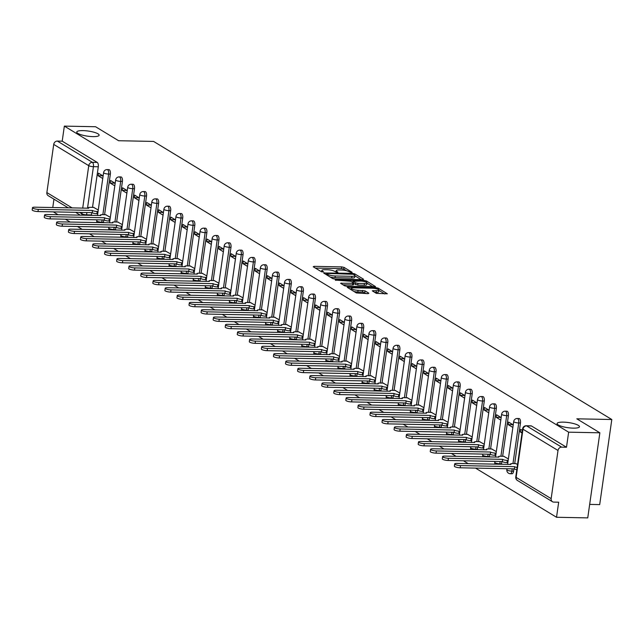 <?xml version="1.0" encoding="UTF-8"?>
<svg xmlns="http://www.w3.org/2000/svg" width="644" height="644" viewBox="0 0 644 644"><rect width="100%" height="100%" fill="white"/><g stroke="black" fill="none" stroke-linecap="round" stroke-linejoin="round"><path stroke-width="0.97" d="M351.543 272.581L352.091 272.283L344.025 267.389L341.731 266.898L314.014 266.342L313.234 266.769L321.292 271.663L323.578 271.857L322.411 271.076A5.546 1.264 8.1 0 1 321.847 270.391A5.546 1.264 8.1 0 1 324.906 269.699L327.216 269.747A5.546 1.264 8.1 0 1 334.574 271.317L337.223 272.299L337.891 272.146L336.732 271.366A5.546 1.264 8.1 0 1 336.168 270.681A5.546 1.264 8.1 0 1 339.227 269.989L341.537 270.037A5.546 1.264 8.1 0 1 348.895 271.607L351.543 272.581M563.315 422.134A11.302 2.584 8.1 0 0 557.076 423.543A11.302 2.584 8.1 0 0 573.216 428.139A11.302 2.584 8.1 0 0 579.455 426.722A11.302 2.584 8.1 0 0 563.315 422.134M82.996 130.611A11.302 2.584 8.1 0 0 76.757 132.02A11.302 2.584 8.1 0 0 92.889 136.617A11.302 2.584 8.1 0 0 99.128 135.208A11.302 2.584 8.1 0 0 82.996 130.611M376.321 293.358L387.35 293.793L378.221 288.142L375.919 287.651L347.245 287.313L356.382 292.956L368.07 293.64L368.851 293.205L365.019 290.879L358.064 290.299A4.637 1.063 8.1 0 1 351.439 288.415A4.637 1.063 8.1 0 1 353.999 287.836L372.248 288.198A4.637 1.063 8.1 0 1 378.865 290.082A4.637 1.063 8.1 0 1 376.305 290.661L372.312 290.822L376.321 293.358M64.352 126.111L95.57 126.731L118.609 140.722L153.594 141.422L611.8 419.518L576.815 418.817L599.862 432.8L568.644 432.172L64.352 126.111L62.202 141.173L57.34 141.068L92.374 162.328A3.534 1.618 91.1 0 1 93.428 166.675L87.512 208.245M362.789 279.681L363.57 279.246L354.619 273.813L352.316 273.322L323.642 272.984L332.771 278.635L335.073 279.126L362.789 279.681M366.42 280.977L375.549 286.628L346.875 286.29L344.58 285.799L340.571 283.255L352.767 283.263L353.548 282.837L351.004 281.291L335.266 280.076L364.118 280.486L366.42 280.977L366.243 282.201M599.862 432.8L587.747 517.889L556.529 517.269L475.522 468.099M53.347 211.868L58.073 214.734M65.406 219.193L70.132 222.059M77.473 226.511L82.191 229.377M89.532 233.836L94.257 236.702M101.591 241.154L106.316 244.02M113.658 248.471L118.383 251.345M125.717 255.797L130.442 258.663M137.784 263.114L142.509 265.98M149.843 270.44L154.568 273.306M161.902 277.757L166.627 280.623M173.969 285.075L178.694 287.949M186.027 292.4L190.753 295.266M198.094 299.718L202.82 302.591M210.153 307.043L214.879 309.909M222.212 314.361L226.938 317.226M234.279 321.686L239.005 324.552M246.338 329.004L251.063 331.869M258.405 336.321L263.13 339.195M270.464 343.646L275.189 346.512M282.531 350.964L287.248 353.83M294.59 358.289L299.315 361.155M306.649 365.607L311.374 368.473M318.716 372.932L323.441 375.798M330.774 380.25L335.5 383.116M342.841 387.567L347.559 390.441M354.9 394.893L359.626 397.759M366.959 402.21L371.685 405.076M379.026 409.536L383.752 412.401M391.085 416.853L395.81 419.719M403.152 424.171L407.877 427.044M415.211 431.496L419.936 434.362M427.27 438.814L431.995 441.687M439.337 446.139L444.062 449.005M451.396 453.457L456.121 456.322M463.463 460.782L468.188 463.648M589.671 504.405L599.693 504.606L611.8 419.518M568.644 432.172L566.495 447.234L561.632 447.137A3.534 3.035 121.3 0 0 558.01 450.478L551.159 498.641A3.534 3.035 121.3 0 0 552.463 501.724A3.534 3.035 121.3 0 0 553.816 502.111L558.678 502.207L556.529 517.269M62.202 141.173L97.236 162.425A3.534 1.618 91.1 0 1 98.299 166.772L92.519 207.376M91.77 212.641L91.44 214.935L86.578 214.83A3.534 1.618 91.1 0 1 86.489 215.305M68.288 207.867L48.171 195.655A3.534 3.035 -58.7 0 1 46.867 192.572L53.718 144.409A3.534 3.035 -58.7 0 1 57.34 141.068M53.951 199.165L52.76 207.553M115.171 183.298L110.543 180.489L110.172 183.041L114.898 183.138M110.325 217.334L105.664 214.718M127.238 190.624L122.602 187.807L122.239 190.358L126.965 190.455M122.392 224.659L117.731 222.035M139.297 197.941L134.66 195.132L134.298 197.684L139.024 197.772M134.451 231.977L129.79 229.361M151.356 205.259L146.727 202.449L146.365 205.001L151.09 205.098M146.518 239.302L141.857 236.678M163.423 212.584L158.786 209.767L158.424 212.327L163.149 212.415M158.577 246.62L153.916 243.996M175.482 219.902L170.853 217.092L170.483 219.644L175.208 219.741M170.644 253.937L165.975 251.321M187.549 227.227L182.912 224.41L182.55 226.962L187.275 227.058M182.703 261.263L178.042 258.638M199.608 234.545L194.971 231.735L194.609 234.287L199.334 234.384M194.762 268.58L190.101 265.964M211.675 241.87L207.038 239.053L206.676 241.605L211.401 241.701M206.829 275.906L202.168 273.281M223.734 249.188L219.097 246.378L218.735 248.93L223.46 249.019M218.888 283.223L214.227 280.607M235.793 256.505L231.164 253.696L230.793 256.248L235.519 256.344M230.954 290.541L226.286 287.924M247.859 263.831L243.223 261.013L242.86 263.565L247.586 263.662M243.013 297.866L238.352 295.242M259.918 271.148L255.282 268.339L254.919 270.891L259.645 270.987M255.072 305.184L250.411 302.567M271.985 278.474L267.349 275.656L266.986 278.208L271.712 278.305M267.139 312.509L262.478 309.885M284.044 285.791L279.407 282.982L279.045 285.534L283.771 285.63M279.198 319.827L274.537 317.21M296.103 293.109L291.474 290.299L291.112 292.851L295.838 292.948M291.265 327.152L286.596 324.528M308.17 300.434L303.533 297.617L303.171 300.176L307.896 300.265M303.324 334.469L298.663 331.853M320.229 307.752L315.592 304.942L315.23 307.494L319.955 307.591M315.383 341.787L310.722 339.171M332.296 315.077L327.659 312.26L327.297 314.811L332.022 314.908M327.45 349.112L322.789 346.488M344.355 322.394L339.718 319.585L339.356 322.137L344.081 322.233M339.509 356.43L334.848 353.814M356.414 329.72L351.785 326.902L351.423 329.454L356.148 329.551M351.576 363.755L346.915 361.131M368.481 337.037L363.844 334.228L363.482 336.78L368.207 336.868M363.635 371.073L358.974 368.457M380.54 344.355L375.911 341.545L375.541 344.097L380.266 344.194M375.694 378.398L371.033 375.774M392.607 351.68L387.97 348.863L387.608 351.423L392.333 351.511M387.76 385.716L383.099 383.091M404.665 358.998L400.029 356.188L399.666 358.74L404.392 358.837M399.819 393.033L395.158 390.417M416.724 366.323L412.096 363.506L411.733 366.058L416.459 366.154M411.886 400.359L407.225 397.734M428.791 373.641L424.154 370.831L423.792 373.383L428.518 373.48M423.945 407.676L419.284 405.06M440.85 380.966L436.221 378.149L435.851 380.701L440.577 380.797M436.012 415.002L431.343 412.377M452.917 388.284L448.28 385.474L447.918 388.026L452.643 388.115M448.071 422.319L443.41 419.703M464.976 395.601L460.339 392.792L459.977 395.344L464.702 395.44M460.13 429.637L455.469 427.02M477.035 402.927L472.406 400.109L472.044 402.661L476.769 402.758M472.197 436.962L467.536 434.338M489.102 410.244L484.465 407.435L484.103 409.987L488.828 410.083M484.256 444.279L479.595 441.663M501.161 417.57L496.532 414.752L496.162 417.304L500.887 417.401M496.323 451.605L491.654 448.981M513.228 424.887L508.591 422.078L508.229 424.629L512.954 424.726M508.382 458.922L503.721 456.306M522.389 430.45L520.65 429.395L520.288 431.947L522.171 431.987M517.551 464.485L515.78 463.624M520.473 423.003L518.742 422.963A3.534 1.618 91.1 0 0 517.269 418.495L519 418.528A3.534 1.618 -88.9 0 1 520.473 423.003L514.693 463.6M513.944 468.872L513.614 471.158L511.891 471.126A3.534 1.618 91.1 0 1 510.273 473.718A3.534 1.618 91.1 0 1 509.863 473.59M508.406 415.678L506.683 415.646A3.534 1.618 91.1 0 0 505.21 411.178L506.933 411.21A3.534 1.618 -88.9 0 1 508.406 415.678L502.634 456.282M501.877 461.547L501.555 463.841L499.833 463.809A3.534 1.618 91.1 0 1 499.744 464.276M496.347 408.36L494.624 408.32A3.534 1.618 91.1 0 0 493.143 403.852L494.874 403.885A3.534 1.618 -88.9 0 1 496.347 408.36L490.567 448.965M489.818 454.229L489.496 456.516L487.766 456.483A3.534 1.618 91.1 0 1 487.685 456.958M484.288 401.035L482.557 401.003A3.534 1.618 91.1 0 0 481.084 396.535L482.807 396.567A3.534 1.618 -88.9 0 1 484.288 401.035L478.508 441.639M477.759 446.904L477.429 449.198L475.707 449.166A3.534 1.618 91.1 0 1 475.618 449.641M472.221 393.717L470.498 393.685A3.534 1.618 91.1 0 0 469.025 389.209L470.748 389.25A3.534 1.618 -88.9 0 1 472.221 393.717L466.441 434.322M465.693 439.586L465.371 441.881L463.64 441.84A3.534 1.618 91.1 0 1 463.559 442.315M460.162 386.392L458.431 386.36A3.534 1.618 91.1 0 0 456.958 381.892L458.681 381.924A3.534 1.618 -88.9 0 1 460.162 386.392L454.382 426.996M453.634 432.269L453.304 434.555L451.581 434.523A3.534 1.618 91.1 0 1 451.492 434.998M448.095 379.075L446.373 379.042A3.534 1.618 91.1 0 0 444.899 374.575L446.622 374.607A3.534 1.618 -88.9 0 1 448.095 379.075L442.323 419.679M441.567 424.943L441.245 427.238L439.522 427.197A3.534 1.618 91.1 0 1 439.433 427.672M436.036 371.757L434.314 371.717A3.534 1.618 91.1 0 0 432.832 367.249L434.563 367.281A3.534 1.618 -88.9 0 1 436.036 371.757L430.256 412.353M429.508 417.626L429.186 419.912L427.455 419.88A3.534 1.618 91.1 0 1 427.375 420.355M423.977 364.432L422.247 364.399A3.534 1.618 91.1 0 0 420.774 359.932L422.496 359.964A3.534 1.618 -88.9 0 1 423.977 364.432L418.198 405.036M417.449 410.3L417.119 412.595L415.396 412.562A3.534 1.618 91.1 0 1 415.308 413.029M411.91 357.114L410.188 357.074A3.534 1.618 91.1 0 0 408.715 352.606L410.437 352.646A3.534 1.618 -88.9 0 1 411.91 357.114L406.131 397.718M405.382 402.983L405.06 405.269L403.329 405.237A3.534 1.618 91.1 0 1 403.249 405.712M399.852 349.789L398.121 349.756A3.534 1.618 91.1 0 0 396.648 345.289L398.37 345.321A3.534 1.618 -88.9 0 1 399.852 349.789L394.072 390.393M393.323 395.658L392.993 397.952L391.27 397.92A3.534 1.618 91.1 0 1 391.182 398.394M387.785 342.471L386.062 342.439A3.534 1.618 91.1 0 0 384.589 337.963L386.311 338.003A3.534 1.618 -88.9 0 1 387.785 342.471L382.013 383.075M381.256 388.34L380.934 390.634L379.211 390.594A3.534 1.618 91.1 0 1 379.123 391.069M375.726 335.146L374.003 335.113A3.534 1.618 91.1 0 0 372.522 330.646L374.253 330.678A3.534 1.618 -88.9 0 1 375.726 335.146L369.946 375.75M369.197 381.023L368.867 383.309L367.144 383.277A3.534 1.618 91.1 0 1 367.064 383.752M363.667 327.828L361.936 327.796A3.534 1.618 91.1 0 0 360.463 323.328L362.186 323.36A3.534 1.618 -88.9 0 1 363.667 327.828L357.887 368.432M357.138 373.697L356.808 375.991L355.086 375.959A3.534 1.618 91.1 0 1 354.997 376.426M351.6 320.511L349.877 320.471A3.534 1.618 91.1 0 0 348.396 316.003L350.127 316.035A3.534 1.618 -88.9 0 1 351.6 320.511L345.82 361.115M345.071 366.38L344.749 368.666L343.019 368.634A3.534 1.618 91.1 0 1 342.938 369.109M339.541 313.185L337.81 313.153A3.534 1.618 91.1 0 0 336.337 308.685L338.06 308.718A3.534 1.618 -88.9 0 1 339.541 313.185L333.761 353.789M333.012 359.054L332.682 361.348L330.96 361.316A3.534 1.618 91.1 0 1 330.871 361.783M327.474 305.868L325.751 305.828A3.534 1.618 91.1 0 0 324.278 301.36L326.001 301.4A3.534 1.618 -88.9 0 1 327.474 305.868L321.694 346.472M320.945 351.737L320.623 354.031L318.893 353.991A3.534 1.618 91.1 0 1 318.812 354.466M315.415 298.542L313.692 298.51A3.534 1.618 91.1 0 0 312.211 294.042L313.942 294.075A3.534 1.618 -88.9 0 1 315.415 298.542L309.635 339.147M308.887 344.419L308.557 346.705L306.834 346.673A3.534 1.618 91.1 0 1 306.753 347.148M303.348 291.225L301.625 291.193A3.534 1.618 91.1 0 0 300.152 286.717L301.875 286.757A3.534 1.618 -88.9 0 1 303.348 291.225L297.576 331.829M296.828 337.094L296.498 339.388L294.775 339.348A3.534 1.618 91.1 0 1 294.686 339.823M291.289 283.899L289.567 283.867A3.534 1.618 91.1 0 0 288.085 279.399L289.816 279.432A3.534 1.618 -88.9 0 1 291.289 283.899L285.509 324.504M284.761 329.776L284.439 332.062L282.708 332.03A3.534 1.618 91.1 0 1 282.627 332.505M279.23 276.582L277.5 276.55A3.534 1.618 91.1 0 0 276.026 272.082L277.749 272.114A3.534 1.618 -88.9 0 1 279.23 276.582L273.45 317.186M272.702 322.451L272.372 324.745L270.649 324.713A3.534 1.618 91.1 0 1 270.561 325.18M267.163 269.264L265.441 269.224A3.534 1.618 91.1 0 0 263.968 264.756L265.69 264.789A3.534 1.618 -88.9 0 1 267.163 269.264L261.384 309.869M260.635 315.133L260.313 317.42L258.582 317.387A3.534 1.618 91.1 0 1 258.502 317.862M255.105 261.939L253.382 261.907A3.534 1.618 91.1 0 0 251.901 257.439L253.631 257.471A3.534 1.618 -88.9 0 1 255.105 261.939L249.325 302.543M248.576 307.808L248.246 310.102L246.523 310.07A3.534 1.618 91.1 0 1 246.443 310.545M243.038 254.622L241.315 254.589A3.534 1.618 91.1 0 0 239.842 250.114L241.564 250.154A3.534 1.618 -88.9 0 1 243.038 254.622L237.266 295.226M236.509 300.49L236.187 302.785L234.464 302.744A3.534 1.618 91.1 0 1 234.376 303.219M230.979 247.296L229.256 247.264A3.534 1.618 91.1 0 0 227.775 242.796L229.506 242.828A3.534 1.618 -88.9 0 1 230.979 247.296L225.199 287.9M224.45 293.173L224.128 295.459L222.397 295.427A3.534 1.618 91.1 0 1 222.317 295.902M218.92 239.979L217.189 239.946A3.534 1.618 91.1 0 0 215.716 235.471L217.439 235.511A3.534 1.618 -88.9 0 1 218.92 239.979L213.14 280.583M212.391 285.847L212.061 288.142L210.338 288.101A3.534 1.618 91.1 0 1 210.25 288.576M206.853 232.661L205.13 232.621A3.534 1.618 91.1 0 0 203.657 228.153L205.38 228.185A3.534 1.618 -88.9 0 1 206.853 232.661L201.073 273.257M200.324 278.53L200.002 280.816L198.272 280.784A3.534 1.618 91.1 0 1 198.191 281.259M194.794 225.336L193.063 225.303A3.534 1.618 91.1 0 0 191.59 220.836L193.321 220.868A3.534 1.618 -88.9 0 1 194.794 225.336L189.014 265.94M188.265 271.204L187.935 273.499L186.213 273.467A3.534 1.618 91.1 0 1 186.124 273.933M182.727 218.018L181.004 217.978A3.534 1.618 91.1 0 0 179.531 213.51L181.254 213.55A3.534 1.618 -88.9 0 1 182.727 218.018L176.955 258.622M176.198 263.887L175.876 266.173L174.154 266.141A3.534 1.618 91.1 0 1 174.065 266.616M170.668 210.693L168.945 210.66A3.534 1.618 91.1 0 0 167.464 206.193L169.195 206.225A3.534 1.618 -88.9 0 1 170.668 210.693L164.888 251.297M164.14 256.562L163.818 258.856L162.087 258.824A3.534 1.618 91.1 0 1 162.006 259.299M158.609 203.375L156.878 203.343A3.534 1.618 91.1 0 0 155.405 198.867L157.128 198.907A3.534 1.618 -88.9 0 1 158.609 203.375L152.829 243.979M152.081 249.244L151.751 251.538L150.028 251.498A3.534 1.618 91.1 0 1 149.939 251.973M146.542 196.05L144.82 196.018A3.534 1.618 91.1 0 0 143.346 191.55L145.069 191.582A3.534 1.618 -88.9 0 1 146.542 196.05L140.762 236.654M140.014 241.927L139.692 244.213L137.961 244.181A3.534 1.618 91.1 0 1 137.88 244.656M134.483 188.732L132.753 188.7A3.534 1.618 91.1 0 0 131.279 184.232L133.002 184.265A3.534 1.618 -88.9 0 1 134.483 188.732L128.703 229.336M127.955 234.601L127.625 236.895L125.902 236.855A3.534 1.618 91.1 0 1 125.813 237.33M122.416 181.415L120.694 181.375A3.534 1.618 91.1 0 0 119.221 176.907L120.943 176.939A3.534 1.618 -88.9 0 1 122.416 181.415L116.645 222.019M115.888 227.284L115.566 229.57L113.843 229.538A3.534 1.618 91.1 0 1 113.755 230.013M110.357 174.089L108.635 174.057A3.534 1.618 91.1 0 0 107.154 169.589L108.884 169.622A3.534 1.618 -88.9 0 1 110.357 174.089L104.578 214.694M103.829 219.958L103.499 222.252L101.776 222.22A3.534 1.618 91.1 0 1 101.696 222.687M103.112 175.981L98.476 173.164L98.113 175.715L102.839 175.812M98.266 210.016L93.605 207.392M98.113 175.715L102.75 178.533M511.586 473.63A3.534 1.618 -88.9 0 0 511.996 473.751A3.534 1.618 -88.9 0 0 513.614 471.158M501.467 464.316A3.534 1.618 -88.9 0 0 501.555 463.841M489.408 456.99A3.534 1.618 -88.9 0 0 489.496 456.516M477.349 449.673A3.534 1.618 -88.9 0 0 477.429 449.198M465.282 442.348A3.534 1.618 -88.9 0 0 465.371 441.881M453.223 435.03A3.534 1.618 -88.9 0 0 453.304 434.555M441.156 427.713A3.534 1.618 -88.9 0 0 441.245 427.238M429.097 420.387A3.534 1.618 -88.9 0 0 429.186 419.912M417.038 413.07A3.534 1.618 -88.9 0 0 417.119 412.595M404.971 405.744A3.534 1.618 -88.9 0 0 405.06 405.269M392.912 398.427A3.534 1.618 -88.9 0 0 392.993 397.952M380.846 391.101A3.534 1.618 -88.9 0 0 380.934 390.634M368.787 383.784A3.534 1.618 -88.9 0 0 368.867 383.309M356.728 376.466A3.534 1.618 -88.9 0 0 356.808 375.991M344.661 369.141A3.534 1.618 -88.9 0 0 344.749 368.666M332.602 361.823A3.534 1.618 -88.9 0 0 332.682 361.348M320.535 354.498A3.534 1.618 -88.9 0 0 320.623 354.031M308.476 347.18A3.534 1.618 -88.9 0 0 308.557 346.705M296.417 339.863A3.534 1.618 -88.9 0 0 296.498 339.388M284.35 332.537A3.534 1.618 -88.9 0 0 284.439 332.062M272.291 325.22A3.534 1.618 -88.9 0 0 272.372 324.745M260.224 317.894A3.534 1.618 -88.9 0 0 260.313 317.42M248.165 310.577A3.534 1.618 -88.9 0 0 248.246 310.102M236.098 303.252A3.534 1.618 -88.9 0 0 236.187 302.785M224.04 295.934A3.534 1.618 -88.9 0 0 224.128 295.459M211.981 288.617A3.534 1.618 -88.9 0 0 212.061 288.142M199.914 281.291A3.534 1.618 -88.9 0 0 200.002 280.816M187.855 273.974A3.534 1.618 -88.9 0 0 187.935 273.499M175.788 266.648A3.534 1.618 -88.9 0 0 175.876 266.173M163.729 259.331A3.534 1.618 -88.9 0 0 163.818 258.856M151.67 252.005A3.534 1.618 -88.9 0 0 151.751 251.538M139.603 244.688A3.534 1.618 -88.9 0 0 139.692 244.213M127.544 237.37A3.534 1.618 -88.9 0 0 127.625 236.895M115.477 230.045A3.534 1.618 -88.9 0 0 115.566 229.57M103.418 222.727A3.534 1.618 -88.9 0 0 103.499 222.252M566.495 447.234L531.469 425.982A3.534 1.618 -88.9 0 0 531.059 425.853L526.196 425.756A3.534 1.618 91.1 0 1 526.607 425.877L561.632 447.137M91.359 215.402A3.534 1.618 -88.9 0 0 91.44 214.935M110.172 183.041L114.809 185.85M122.239 190.358L126.876 193.176M134.298 197.684L138.935 200.493M146.365 205.001L150.994 207.819M158.424 212.327L163.061 215.136M170.483 219.644L175.12 222.454M182.55 226.962L187.187 229.779M194.609 234.287L199.246 237.097M206.676 241.605L211.304 244.422M218.735 248.93L223.371 251.74M230.793 256.248L235.43 259.057M242.86 263.565L247.497 266.383M254.919 270.891L259.556 273.7M266.986 278.208L271.615 281.026M279.045 285.534L283.682 288.343M291.112 292.851L295.741 295.668M303.171 300.176L307.808 302.986M315.23 307.494L319.867 310.303M327.297 314.811L331.926 317.629M339.356 322.137L343.993 324.946M351.423 329.454L356.052 332.272M363.482 336.78L368.118 339.589M375.541 344.097L380.177 346.915M387.608 351.423L392.244 354.232M399.666 358.74L404.303 361.55M411.733 366.058L416.362 368.875M423.792 373.383L428.429 376.193M435.851 380.701L440.488 383.518M447.918 388.026L452.555 390.836M459.977 395.344L464.614 398.153M472.044 402.661L476.673 405.478M484.103 409.987L488.74 412.796M496.162 417.304L500.799 420.121M508.229 424.629L512.865 427.439M520.288 431.947L522.026 433.001M346.432 270.697L343.783 269.087L341.489 268.596L315.383 268.073M326.556 274.513L325.969 274.505M361.179 279.649L354.925 275.849M353.29 274.28L327.353 273.442L326.685 273.595L327.909 274.416A5.546 1.264 8.1 0 0 335.266 275.986L351.898 276.324A5.546 1.264 8.1 0 0 354.957 275.632A5.546 1.264 8.1 0 0 354.393 274.948L353.29 274.28M330.122 277.025A5.546 1.264 8.1 0 0 335.025 277.693L335.266 275.986M354.957 275.632L354.715 277.331A5.546 1.264 8.1 0 1 351.656 278.023L335.025 277.693M366.959 283.151L372.981 286.813M342.89 284.777L352.526 284.97L353.484 284.753L353.725 283.046M352.091 281.951L352.864 281.967M364.432 283.497A4.637 1.063 8.1 0 0 366.991 282.917A4.637 1.063 8.1 0 0 360.366 281.034L353.162 281.331L355.705 282.877L358 283.368L364.432 283.497L364.19 285.203A4.637 1.063 8.1 0 0 366.75 284.624L366.991 282.917M364.19 285.203L357.758 285.075L353.661 283.489M378.865 290.082L378.624 291.788A4.637 1.063 8.1 0 1 376.064 292.368L374.639 292.336M353.991 291.507A4.637 1.063 8.1 0 0 357.823 291.998L358.064 290.299M366.46 293.608L362.475 292.094L357.823 291.998M351.374 288.866L349.571 288.826M384.782 293.97L378.825 290.355M97.735 213.736L96.922 213.719A3.534 0.805 -171.9 0 1 92.237 212.721L92.551 210.508A3.534 0.805 8.1 0 0 97.236 211.506L98.049 211.522M93.96 207.4L90.353 207.328A3.534 0.805 8.1 0 0 88.405 207.771A3.534 0.805 8.1 0 0 88.759 208.205L34.76 207.191A4.057 0.926 8.1 0 0 32.514 207.698A4.057 0.926 8.1 0 0 38.31 209.348L92.438 210.435M92.116 212.649L37.996 211.562A4.057 0.926 -171.9 0 1 32.2 209.912L32.514 207.698M109.802 221.053L108.981 221.037A3.534 0.805 -171.9 0 1 104.296 220.039L104.61 217.825A3.534 0.805 8.1 0 0 109.295 218.831L110.116 218.847M106.027 214.726L102.412 214.653A3.534 0.805 8.1 0 0 100.464 215.088A3.534 0.805 8.1 0 0 100.826 215.523L46.819 214.508A4.057 0.926 8.1 0 0 44.581 215.016A4.057 0.926 8.1 0 0 50.377 216.674L104.497 217.753M104.183 219.966L50.063 218.88A4.057 0.926 -171.9 0 1 44.259 217.229L44.581 215.016M121.861 228.379L121.04 228.362A3.534 0.805 -171.9 0 1 116.363 227.356L116.677 225.15A3.534 0.805 8.1 0 0 121.362 226.149L122.175 226.165M118.085 222.043L114.479 221.971A3.534 0.805 8.1 0 0 112.531 222.413A3.534 0.805 8.1 0 0 112.885 222.848L58.878 221.834A4.057 0.926 8.1 0 0 56.64 222.341A4.057 0.926 8.1 0 0 62.436 223.991L116.556 225.078M116.242 227.292L62.122 226.205A4.057 0.926 -171.9 0 1 56.326 224.555L56.64 222.341M133.928 235.696L133.107 235.68A3.534 0.805 -171.9 0 1 128.422 234.682L128.736 232.468A3.534 0.805 8.1 0 0 133.421 233.466L134.242 233.482M130.152 229.369L126.538 229.296A3.534 0.805 8.1 0 0 124.59 229.731A3.534 0.805 8.1 0 0 124.952 230.166L70.945 229.151A4.057 0.926 8.1 0 0 68.699 229.658A4.057 0.926 8.1 0 0 74.503 231.309L128.623 232.395M128.309 234.609L74.189 233.522A4.057 0.926 -171.9 0 1 68.385 231.872L68.699 229.658M145.987 243.021L145.166 243.005A3.534 0.805 -171.9 0 1 140.481 241.999L140.803 239.785A3.534 0.805 8.1 0 0 145.48 240.792L146.301 240.808M142.211 236.686L138.605 236.614A3.534 0.805 8.1 0 0 136.649 237.056A3.534 0.805 8.1 0 0 137.011 237.491L83.004 236.477A4.057 0.926 8.1 0 0 80.766 236.984A4.057 0.926 8.1 0 0 86.562 238.634L140.682 239.721M140.368 241.927L86.248 240.848A4.057 0.926 -171.9 0 1 80.452 239.198L80.766 236.984M158.046 250.339L157.233 250.323A3.534 0.805 -171.9 0 1 152.548 249.325L152.861 247.111A3.534 0.805 8.1 0 0 157.547 248.109L158.36 248.125M154.27 244.004L150.664 243.931A3.534 0.805 8.1 0 0 148.716 244.374A3.534 0.805 8.1 0 0 149.07 244.809L95.07 243.794A4.057 0.926 8.1 0 0 92.825 244.301A4.057 0.926 8.1 0 0 98.629 245.952L152.749 247.038M152.427 249.252L98.307 248.165A4.057 0.926 -171.9 0 1 92.511 246.515L92.825 244.301M170.113 257.664L169.292 257.64A3.534 0.805 -171.9 0 1 164.606 256.642L164.92 254.428A3.534 0.805 8.1 0 0 169.605 255.435L170.427 255.451M166.337 251.329L162.723 251.257A3.534 0.805 8.1 0 0 160.775 251.699A3.534 0.805 8.1 0 0 161.137 252.134L107.129 251.12A4.057 0.926 8.1 0 0 104.892 251.627A4.057 0.926 8.1 0 0 110.688 253.277L164.808 254.356M164.494 256.57L110.374 255.491A4.057 0.926 -171.9 0 1 104.57 253.833L104.892 251.627M182.172 264.982L181.358 264.966A3.534 0.805 -171.9 0 1 176.673 263.959L176.987 261.754A3.534 0.805 8.1 0 0 181.672 262.752L182.485 262.768M178.396 258.647L174.79 258.574A3.534 0.805 8.1 0 0 172.842 259.017A3.534 0.805 8.1 0 0 173.196 259.452L119.188 258.437A4.057 0.926 8.1 0 0 116.95 258.944A4.057 0.926 8.1 0 0 122.746 260.595L176.867 261.681M176.553 263.895L122.432 262.808A4.057 0.926 -171.9 0 1 116.636 261.158L116.95 258.944M194.238 272.299L193.417 272.283A3.534 0.805 -171.9 0 1 188.732 271.285L189.046 269.071A3.534 0.805 8.1 0 0 193.731 270.069L194.552 270.094M190.463 265.972L186.849 265.9A3.534 0.805 8.1 0 0 184.9 266.334A3.534 0.805 8.1 0 0 185.263 266.769L131.255 265.755A4.057 0.926 8.1 0 0 129.009 266.262A4.057 0.926 8.1 0 0 134.813 267.92L188.934 268.999M188.62 271.213L134.499 270.126A4.057 0.926 -171.9 0 1 128.695 268.476L129.009 266.262M206.297 279.625L205.476 279.609A3.534 0.805 -171.9 0 1 200.799 278.602L201.113 276.397A3.534 0.805 8.1 0 0 205.79 277.395L206.611 277.411M202.522 273.289L198.916 273.217A3.534 0.805 8.1 0 0 196.959 273.66A3.534 0.805 8.1 0 0 197.322 274.094L143.314 273.08A4.057 0.926 8.1 0 0 141.076 273.587A4.057 0.926 8.1 0 0 146.872 275.238L200.992 276.324M200.678 278.538L146.558 277.451A4.057 0.926 -171.9 0 1 140.762 275.801L141.076 273.587M218.356 286.942L217.543 286.926A3.534 0.805 -171.9 0 1 212.858 285.928L213.172 283.714A3.534 0.805 8.1 0 0 217.857 284.712L218.678 284.728M214.581 280.607L210.974 280.534A3.534 0.805 8.1 0 0 209.026 280.977A3.534 0.805 8.1 0 0 209.381 281.412L155.381 280.398A4.057 0.926 8.1 0 0 153.135 280.905A4.057 0.926 8.1 0 0 158.939 282.555L213.059 283.642M212.745 285.856L158.617 284.769A4.057 0.926 -171.9 0 1 152.821 283.118L153.135 280.905M230.423 294.268L229.602 294.252A3.534 0.805 -171.9 0 1 224.917 293.245L225.231 291.032A3.534 0.805 8.1 0 0 229.916 292.038L230.737 292.054M226.648 287.932L223.033 287.86A3.534 0.805 8.1 0 0 221.085 288.303A3.534 0.805 8.1 0 0 221.447 288.737L167.44 287.723A4.057 0.926 8.1 0 0 165.202 288.23A4.057 0.926 8.1 0 0 170.998 289.881L225.118 290.967M224.804 293.173L170.684 292.094A4.057 0.926 -171.9 0 1 164.88 290.444L165.202 288.23M242.482 301.585L241.669 301.569A3.534 0.805 -171.9 0 1 236.984 300.571L237.298 298.357A3.534 0.805 8.1 0 0 241.983 299.355L242.796 299.371M238.707 295.25L235.1 295.177A3.534 0.805 8.1 0 0 233.152 295.62A3.534 0.805 8.1 0 0 233.506 296.055L179.507 295.041A4.057 0.926 8.1 0 0 177.261 295.548A4.057 0.926 8.1 0 0 183.057 297.198L237.177 298.285M236.863 300.498L182.743 299.412A4.057 0.926 -171.9 0 1 176.947 297.761L177.261 295.548M254.549 308.903L253.728 308.887A3.534 0.805 -171.9 0 1 249.043 307.888L249.357 305.675A3.534 0.805 8.1 0 0 254.042 306.681L254.863 306.697M250.774 302.575L247.159 302.503A3.534 0.805 8.1 0 0 245.211 302.946A3.534 0.805 8.1 0 0 245.573 303.38L191.566 302.366A4.057 0.926 8.1 0 0 189.32 302.873A4.057 0.926 8.1 0 0 195.124 304.523L249.244 305.602M248.93 307.816L194.81 306.737A4.057 0.926 -171.9 0 1 189.006 305.079L189.32 302.873M266.608 316.228L265.787 316.212A3.534 0.805 -171.9 0 1 261.11 315.206L261.424 313A3.534 0.805 8.1 0 0 266.109 313.998L266.922 314.014M262.833 309.893L259.226 309.82A3.534 0.805 8.1 0 0 257.27 310.263A3.534 0.805 8.1 0 0 257.632 310.698L203.625 309.684A4.057 0.926 8.1 0 0 201.387 310.191A4.057 0.926 8.1 0 0 207.183 311.841L261.303 312.928M260.989 315.141L206.869 314.055A4.057 0.926 -171.9 0 1 201.073 312.404L201.387 310.191M278.667 323.546L277.854 323.529A3.534 0.805 -171.9 0 1 273.169 322.531L273.483 320.318A3.534 0.805 8.1 0 0 278.168 321.316L278.989 321.332M274.891 317.218L271.285 317.146A3.534 0.805 8.1 0 0 269.337 317.581A3.534 0.805 8.1 0 0 269.691 318.015L215.692 317.001A4.057 0.926 8.1 0 0 213.446 317.508A4.057 0.926 8.1 0 0 219.25 319.166L273.37 320.245M273.056 322.459L218.928 321.372A4.057 0.926 -171.9 0 1 213.132 319.722L213.446 317.508M290.734 330.871L289.913 330.855A3.534 0.805 -171.9 0 1 285.228 329.849L285.542 327.635A3.534 0.805 8.1 0 0 290.227 328.641L291.048 328.657M286.958 324.536L283.344 324.463A3.534 0.805 8.1 0 0 281.396 324.906A3.534 0.805 8.1 0 0 281.758 325.341L227.751 324.326A4.057 0.926 8.1 0 0 225.513 324.834A4.057 0.926 8.1 0 0 231.309 326.484L285.429 327.571M285.115 329.784L230.995 328.698A4.057 0.926 -171.9 0 1 225.199 327.047L225.513 324.834M302.793 338.189L301.98 338.172A3.534 0.805 -171.9 0 1 297.295 337.174L297.608 334.961A3.534 0.805 8.1 0 0 302.294 335.959L303.107 335.975M299.017 331.853L295.411 331.781A3.534 0.805 8.1 0 0 293.463 332.224A3.534 0.805 8.1 0 0 293.817 332.658L239.818 331.644A4.057 0.926 8.1 0 0 237.572 332.151A4.057 0.926 8.1 0 0 243.368 333.801L297.488 334.888M297.174 337.102L243.054 336.015A4.057 0.926 -171.9 0 1 237.258 334.365L237.572 332.151M314.86 345.514L314.039 345.498A3.534 0.805 -171.9 0 1 309.353 344.492L309.667 342.278A3.534 0.805 8.1 0 0 314.353 343.284L315.174 343.3M311.084 339.179L307.47 339.106A3.534 0.805 8.1 0 0 305.522 339.549A3.534 0.805 8.1 0 0 305.884 339.984L251.876 338.969A4.057 0.926 8.1 0 0 249.631 339.477A4.057 0.926 8.1 0 0 255.435 341.127L309.555 342.214M309.241 344.419L255.121 343.341A4.057 0.926 -171.9 0 1 249.317 341.682L249.631 339.477M326.919 352.832L326.097 352.815A3.534 0.805 -171.9 0 1 321.42 351.817L321.734 349.603A3.534 0.805 8.1 0 0 326.419 350.602L327.233 350.618M323.143 346.496L319.537 346.424A3.534 0.805 8.1 0 0 317.589 346.866A3.534 0.805 8.1 0 0 317.943 347.301L263.935 346.287A4.057 0.926 8.1 0 0 261.697 346.794A4.057 0.926 8.1 0 0 267.493 348.444L321.614 349.531M321.3 351.745L267.18 350.658A4.057 0.926 -171.9 0 1 261.384 349.008L261.697 346.794M338.977 360.149L338.164 360.133A3.534 0.805 -171.9 0 1 333.479 359.135L333.793 356.921A3.534 0.805 8.1 0 0 338.478 357.927L339.299 357.943M335.202 353.822L331.596 353.749A3.534 0.805 8.1 0 0 329.648 354.184A3.534 0.805 8.1 0 0 330.002 354.619L276.002 353.604A4.057 0.926 8.1 0 0 273.756 354.111A4.057 0.926 8.1 0 0 279.56 355.77L333.681 356.848M333.367 359.062L279.246 357.975A4.057 0.926 -171.9 0 1 273.442 356.325L273.756 354.111M351.044 367.474L350.223 367.458A3.534 0.805 -171.9 0 1 345.538 366.452L345.86 364.246A3.534 0.805 8.1 0 0 350.537 365.245L351.358 365.261M347.269 361.139L343.663 361.067A3.534 0.805 8.1 0 0 341.706 361.509A3.534 0.805 8.1 0 0 342.069 361.944L288.061 360.93A4.057 0.926 8.1 0 0 285.823 361.437A4.057 0.926 8.1 0 0 291.619 363.087L345.739 364.174M345.426 366.388L291.305 365.301A4.057 0.926 -171.9 0 1 285.509 363.651L285.823 361.437M363.103 374.792L362.29 374.776A3.534 0.805 -171.9 0 1 357.605 373.778L357.919 371.564A3.534 0.805 8.1 0 0 362.604 372.562L363.417 372.578M359.328 368.465L355.721 368.392A3.534 0.805 8.1 0 0 353.773 368.827A3.534 0.805 8.1 0 0 354.128 369.262L300.128 368.247A4.057 0.926 8.1 0 0 297.882 368.754A4.057 0.926 8.1 0 0 303.678 370.405L357.806 371.491M357.484 373.705L303.364 372.618A4.057 0.926 -171.9 0 1 297.568 370.968L297.882 368.754M375.17 382.117L374.349 382.101A3.534 0.805 -171.9 0 1 369.664 381.095L369.978 378.881A3.534 0.805 8.1 0 0 374.663 379.888L375.484 379.904M371.395 375.782L367.78 375.71A3.534 0.805 8.1 0 0 365.832 376.152A3.534 0.805 8.1 0 0 366.195 376.587L312.187 375.573A4.057 0.926 8.1 0 0 309.949 376.08A4.057 0.926 8.1 0 0 315.745 377.73L369.865 378.817M369.551 381.023L315.431 379.944A4.057 0.926 -171.9 0 1 309.627 378.294L309.949 376.08M387.229 389.435L386.408 389.419A3.534 0.805 -171.9 0 1 381.731 388.421L382.045 386.207A3.534 0.805 8.1 0 0 386.73 387.205L387.543 387.221M383.454 383.099L379.847 383.027A3.534 0.805 8.1 0 0 377.899 383.47A3.534 0.805 8.1 0 0 378.253 383.904L324.246 382.89A4.057 0.926 8.1 0 0 322.008 383.397A4.057 0.926 8.1 0 0 327.804 385.048L381.924 386.134M381.61 388.348L327.49 387.261A4.057 0.926 -171.9 0 1 321.694 385.611L322.008 383.397M399.296 396.76L398.475 396.736A3.534 0.805 -171.9 0 1 393.79 395.738L394.104 393.524A3.534 0.805 8.1 0 0 398.789 394.531L399.61 394.547M395.521 390.425L391.906 390.353A3.534 0.805 8.1 0 0 389.958 390.795A3.534 0.805 8.1 0 0 390.32 391.23L336.313 390.216A4.057 0.926 8.1 0 0 334.067 390.723A4.057 0.926 8.1 0 0 339.871 392.373L393.991 393.46M393.677 395.666L339.557 394.587A4.057 0.926 -171.9 0 1 333.753 392.929L334.067 390.723M411.355 404.078L410.534 404.062A3.534 0.805 -171.9 0 1 405.849 403.064L406.171 400.85A3.534 0.805 8.1 0 0 410.848 401.848L411.669 401.864M407.58 397.742L403.973 397.67A3.534 0.805 8.1 0 0 402.017 398.113A3.534 0.805 8.1 0 0 402.379 398.547L348.372 397.533A4.057 0.926 8.1 0 0 346.134 398.04A4.057 0.926 8.1 0 0 351.93 399.691L406.05 400.777M405.736 402.991L351.616 401.904A4.057 0.926 -171.9 0 1 345.82 400.254L346.134 398.04M423.414 411.395L422.601 411.379A3.534 0.805 -171.9 0 1 417.916 410.381L418.23 408.167A3.534 0.805 8.1 0 0 422.915 409.173L423.728 409.19M419.638 405.068L416.032 404.996A3.534 0.805 8.1 0 0 414.084 405.43A3.534 0.805 8.1 0 0 414.438 405.865L360.439 404.851A4.057 0.926 8.1 0 0 358.193 405.358A4.057 0.926 8.1 0 0 363.997 407.016L418.117 408.095M417.795 410.309L363.675 409.222A4.057 0.926 -171.9 0 1 357.879 407.572L358.193 405.358M435.481 418.721L434.66 418.705A3.534 0.805 -171.9 0 1 429.975 417.698L430.289 415.493A3.534 0.805 8.1 0 0 434.974 416.491L435.795 416.507M431.705 412.385L428.091 412.313A3.534 0.805 8.1 0 0 426.143 412.756A3.534 0.805 8.1 0 0 426.505 413.19L372.498 412.176A4.057 0.926 8.1 0 0 370.26 412.683A4.057 0.926 8.1 0 0 376.056 414.334L430.176 415.42M429.862 417.634L375.742 416.547A4.057 0.926 -171.9 0 1 369.938 414.897L370.26 412.683M447.54 426.038L446.727 426.022A3.534 0.805 -171.9 0 1 442.042 425.024L442.356 422.81A3.534 0.805 8.1 0 0 447.041 423.808L447.854 423.824M443.764 419.703L440.158 419.638A3.534 0.805 8.1 0 0 438.21 420.073A3.534 0.805 8.1 0 0 438.564 420.508L384.557 419.494A4.057 0.926 8.1 0 0 382.319 420.001A4.057 0.926 8.1 0 0 388.115 421.651L442.235 422.738M441.921 424.951L387.801 423.865A4.057 0.926 -171.9 0 1 382.005 422.214L382.319 420.001M459.607 433.364L458.786 433.348A3.534 0.805 -171.9 0 1 454.101 432.341L454.414 430.128A3.534 0.805 8.1 0 0 459.1 431.134L459.921 431.15M455.831 427.028L452.217 426.956A3.534 0.805 8.1 0 0 450.269 427.399A3.534 0.805 8.1 0 0 450.631 427.833L396.624 426.819A4.057 0.926 8.1 0 0 394.378 427.326A4.057 0.926 8.1 0 0 400.182 428.976L454.302 430.063M453.988 432.269L399.868 431.19A4.057 0.926 -171.9 0 1 394.064 429.54L394.378 427.326M471.666 440.681L470.844 440.665A3.534 0.805 -171.9 0 1 466.167 439.667L466.481 437.453A3.534 0.805 8.1 0 0 471.158 438.451L471.98 438.467M467.89 434.346L464.284 434.273A3.534 0.805 8.1 0 0 462.328 434.716A3.534 0.805 8.1 0 0 462.69 435.151L408.682 434.137A4.057 0.926 8.1 0 0 406.445 434.644A4.057 0.926 8.1 0 0 412.241 436.294L466.361 437.381M466.047 439.594L411.927 438.508A4.057 0.926 -171.9 0 1 406.131 436.857L406.445 434.644M483.725 447.999L482.911 447.983A3.534 0.805 -171.9 0 1 478.226 446.984L478.54 444.771A3.534 0.805 8.1 0 0 483.225 445.777L484.038 445.793M479.949 441.671L476.343 441.599A3.534 0.805 8.1 0 0 474.395 442.042A3.534 0.805 8.1 0 0 474.749 442.476L420.749 441.462A4.057 0.926 8.1 0 0 418.503 441.969A4.057 0.926 8.1 0 0 424.307 443.619L478.428 444.698M478.114 446.912L423.985 445.833A4.057 0.926 -171.9 0 1 418.189 444.175L418.503 441.969M495.791 455.324L494.97 455.308A3.534 0.805 -171.9 0 1 490.285 454.302L490.599 452.096A3.534 0.805 8.1 0 0 495.284 453.094L496.105 453.11M492.016 448.989L488.402 448.916A3.534 0.805 8.1 0 0 486.453 449.359A3.534 0.805 8.1 0 0 486.816 449.794L432.808 448.779A4.057 0.926 8.1 0 0 430.57 449.287A4.057 0.926 8.1 0 0 436.366 450.937L490.486 452.024M490.173 454.237L436.052 453.151A4.057 0.926 -171.9 0 1 430.248 451.5L430.57 449.287M507.85 462.642L507.037 462.625A3.534 0.805 -171.9 0 1 502.352 461.627L502.666 459.414A3.534 0.805 8.1 0 0 507.351 460.412L508.164 460.428M504.075 456.314L500.469 456.242A3.534 0.805 8.1 0 0 498.52 456.676A3.534 0.805 8.1 0 0 498.875 457.111L444.875 456.097A4.057 0.926 8.1 0 0 442.629 456.604A4.057 0.926 8.1 0 0 448.425 458.262L502.545 459.341M502.231 461.555L448.111 460.468A4.057 0.926 -171.9 0 1 442.315 458.818L442.629 456.604M516.802 469.701A3.534 0.805 -171.9 0 1 514.411 468.945L514.725 466.731A3.534 0.805 8.1 0 0 517.116 467.496M516.142 463.632L512.527 463.559A3.534 0.805 8.1 0 0 510.579 464.002A3.534 0.805 8.1 0 0 510.942 464.437L456.934 463.422A4.057 0.926 8.1 0 0 454.688 463.93A4.057 0.926 8.1 0 0 460.492 465.58L514.612 466.667M514.298 468.88L460.178 467.794A4.057 0.926 -171.9 0 1 454.374 466.143L454.688 463.93M558.01 450.478L522.984 429.218L516.134 477.381L551.159 498.641M98.299 166.772L93.428 166.675A3.534 0.805 8.1 0 1 88.751 165.669L53.718 144.409M86.9 212.544L86.578 214.83A3.534 0.805 8.1 0 1 81.893 213.832L82.094 212.448M82.706 208.149L88.751 165.669A3.534 3.035 -58.7 0 1 92.374 162.328L97.236 162.425M46.867 192.572L72.184 207.94M79.526 212.391L81.893 213.832A3.534 3.035 121.3 0 0 81.965 215.217M517.269 418.495A3.534 3.534 0 0 0 513.703 421.53A3.534 0.805 -171.9 0 0 514.065 421.965A3.534 0.805 -171.9 0 0 518.742 422.963L512.97 463.567M512.221 468.832L511.891 471.126A3.534 0.805 -171.9 0 1 507.206 470.128A3.534 0.805 8.1 0 1 506.852 469.693A3.534 3.534 0 0 0 510.273 473.718L511.996 473.751M505.21 411.178A3.534 3.534 0 0 0 501.644 414.205A3.534 0.805 -171.9 0 0 501.998 414.639A3.534 0.805 -171.9 0 0 506.683 415.646L500.903 456.25M500.155 461.515L499.833 463.809A3.534 0.805 -171.9 0 1 495.147 462.803A3.534 0.805 8.1 0 1 494.785 462.368A3.534 3.534 0 0 0 495.011 464.187M493.143 403.852A3.534 3.534 0 0 0 489.577 406.887A3.534 0.805 -171.9 0 0 489.939 407.322A3.534 0.805 -171.9 0 0 494.624 408.32L488.844 448.924M488.096 454.197L487.766 456.483A3.534 0.805 -171.9 0 1 483.081 455.485A3.534 0.805 8.1 0 1 482.726 455.05A3.534 3.534 0 0 0 482.944 456.862M481.084 396.535A3.534 3.534 0 0 0 477.518 399.57A3.534 0.805 -171.9 0 0 477.872 400.005A3.534 0.805 -171.9 0 0 482.557 401.003L476.777 441.607M476.029 446.872L475.707 449.166A3.534 0.805 -171.9 0 1 471.022 448.16A3.534 0.805 8.1 0 1 470.659 447.725A3.534 3.534 0 0 0 470.885 449.544M469.025 389.209A3.534 3.534 0 0 0 465.451 392.244A3.534 0.805 -171.9 0 0 465.813 392.679A3.534 0.805 -171.9 0 0 470.498 393.685L464.718 434.281M463.97 439.554L463.64 441.84A3.534 0.805 -171.9 0 1 458.963 440.842A3.534 0.805 8.1 0 1 458.6 440.407A3.534 3.534 0 0 0 458.818 442.219M456.958 381.892A3.534 3.534 0 0 0 453.392 384.927A3.534 0.805 -171.9 0 0 453.754 385.362A3.534 0.805 -171.9 0 0 458.431 386.36L452.66 426.964M451.903 432.229L451.581 434.523A3.534 0.805 -171.9 0 1 446.896 433.517A3.534 0.805 8.1 0 1 446.542 433.082A3.534 3.534 0 0 0 446.759 434.901M444.899 374.575A3.534 3.534 0 0 0 441.333 377.601A3.534 0.805 -171.9 0 0 441.687 378.036A3.534 0.805 -171.9 0 0 446.373 379.042L440.593 419.647M439.844 424.911L439.522 427.197A3.534 0.805 -171.9 0 1 434.837 426.199A3.534 0.805 8.1 0 1 434.475 425.764A3.534 3.534 0 0 0 434.692 427.576M432.832 367.249A3.534 3.534 0 0 0 429.266 370.284A3.534 0.805 -171.9 0 0 429.629 370.719A3.534 0.805 -171.9 0 0 434.314 371.717L428.534 412.321M427.785 417.586L427.455 419.88A3.534 0.805 -171.9 0 1 422.77 418.882A3.534 0.805 8.1 0 1 422.416 418.447A3.534 3.534 0 0 0 422.633 420.258M420.774 359.932A3.534 3.534 0 0 0 417.207 362.958A3.534 0.805 -171.9 0 0 417.562 363.393A3.534 0.805 -171.9 0 0 422.247 364.399L416.467 405.004M415.718 410.268L415.396 412.562A3.534 0.805 -171.9 0 1 410.711 411.556A3.534 0.805 8.1 0 1 410.349 411.122A3.534 3.534 0 0 0 410.574 412.941M408.715 352.606A3.534 3.534 0 0 0 405.14 355.641A3.534 0.805 -171.9 0 0 405.503 356.076A3.534 0.805 -171.9 0 0 410.188 357.074L404.408 397.678M403.659 402.951L403.329 405.237A3.534 0.805 -171.9 0 1 398.644 404.239A3.534 0.805 8.1 0 1 398.29 403.804A3.534 3.534 0 0 0 398.507 405.615M396.648 345.289A3.534 3.534 0 0 0 393.082 348.324A3.534 0.805 -171.9 0 0 393.444 348.758A3.534 0.805 -171.9 0 0 398.121 349.756L392.349 390.361M391.592 395.625L391.27 397.92A3.534 0.805 -171.9 0 1 386.585 396.913A3.534 0.805 8.1 0 1 386.231 396.479A3.534 3.534 0 0 0 386.448 398.298M384.589 337.963A3.534 3.534 0 0 0 381.023 340.998A3.534 0.805 -171.9 0 0 381.377 341.433A3.534 0.805 -171.9 0 0 386.062 342.439L380.282 383.035M379.533 388.308L379.211 390.594A3.534 0.805 -171.9 0 1 374.526 389.596A3.534 0.805 8.1 0 1 374.164 389.161A3.534 3.534 0 0 0 374.381 390.972M372.522 330.646A3.534 3.534 0 0 0 368.956 333.681A3.534 0.805 -171.9 0 0 369.318 334.115A3.534 0.805 -171.9 0 0 374.003 335.113L368.223 375.718M367.474 380.982L367.144 383.277A3.534 0.805 -171.9 0 1 362.459 382.278A3.534 0.805 8.1 0 1 362.105 381.844A3.534 3.534 0 0 0 362.322 383.655M360.463 323.328A3.534 3.534 0 0 0 356.897 326.355A3.534 0.805 -171.9 0 0 357.251 326.79A3.534 0.805 -171.9 0 0 361.936 327.796L356.156 368.4M355.408 373.665L355.086 375.959A3.534 0.805 -171.9 0 1 350.4 374.953A3.534 0.805 8.1 0 1 350.038 374.518A3.534 3.534 0 0 0 350.264 376.338M348.396 316.003A3.534 3.534 0 0 0 344.83 319.038A3.534 0.805 -171.9 0 0 345.192 319.472A3.534 0.805 -171.9 0 0 349.877 320.471L344.097 361.075M343.349 366.339L343.019 368.634A3.534 0.805 -171.9 0 1 338.333 367.635A3.534 0.805 8.1 0 1 337.979 367.201A3.534 3.534 0 0 0 338.197 369.012M336.337 308.685A3.534 3.534 0 0 0 332.771 311.712A3.534 0.805 -171.9 0 0 333.133 312.147A3.534 0.805 -171.9 0 0 337.81 313.153L332.038 353.757M331.282 359.022L330.96 361.316A3.534 0.805 -171.9 0 1 326.275 360.31A3.534 0.805 8.1 0 1 325.912 359.875A3.534 3.534 0 0 0 326.138 361.695M324.278 301.36A3.534 3.534 0 0 0 320.712 304.395A3.534 0.805 -171.9 0 0 321.066 304.829A3.534 0.805 -171.9 0 0 325.751 305.828L319.971 346.432M319.223 351.704L318.893 353.991A3.534 0.805 -171.9 0 1 314.216 352.993A3.534 0.805 8.1 0 1 313.853 352.558A3.534 3.534 0 0 0 314.071 354.369M312.211 294.042A3.534 3.534 0 0 0 308.645 297.077A3.534 0.805 -171.9 0 0 309.007 297.512A3.534 0.805 -171.9 0 0 313.692 298.51L307.913 339.114M307.164 344.379L306.834 346.673A3.534 0.805 -171.9 0 1 302.149 345.667A3.534 0.805 8.1 0 1 301.795 345.232A3.534 3.534 0 0 0 302.012 347.052M300.152 286.717A3.534 3.534 0 0 0 296.586 289.752A3.534 0.805 -171.9 0 0 296.94 290.186A3.534 0.805 -171.9 0 0 301.625 291.193L295.846 331.797M295.097 337.062L294.775 339.348A3.534 0.805 -171.9 0 1 290.09 338.35A3.534 0.805 8.1 0 1 289.728 337.915A3.534 3.534 0 0 0 289.953 339.726M288.085 279.399A3.534 3.534 0 0 0 284.519 282.434A3.534 0.805 -171.9 0 0 284.881 282.869A3.534 0.805 -171.9 0 0 289.567 283.867L283.787 324.471M283.038 329.736L282.708 332.03A3.534 0.805 -171.9 0 1 278.023 331.032A3.534 0.805 8.1 0 1 277.669 330.597A3.534 3.534 0 0 0 277.886 332.409M276.026 272.082A3.534 3.534 0 0 0 272.46 275.109A3.534 0.805 -171.9 0 0 272.815 275.543A3.534 0.805 -171.9 0 0 277.5 276.55L271.72 317.154M270.971 322.419L270.649 324.713A3.534 0.805 -171.9 0 1 265.964 323.707A3.534 0.805 8.1 0 1 265.602 323.272A3.534 3.534 0 0 0 265.827 325.091M263.968 264.756A3.534 3.534 0 0 0 260.401 267.791A3.534 0.805 -171.9 0 0 260.756 268.226A3.534 0.805 -171.9 0 0 265.441 269.224L259.661 309.828M258.912 315.101L258.582 317.387A3.534 0.805 -171.9 0 1 253.905 316.389A3.534 0.805 8.1 0 1 253.543 315.954A3.534 3.534 0 0 0 253.76 317.766M251.901 257.439A3.534 3.534 0 0 0 248.334 260.474A3.534 0.805 -171.9 0 0 248.697 260.909A3.534 0.805 -171.9 0 0 253.382 261.907L247.602 302.511M246.853 307.776L246.523 310.07A3.534 0.805 -171.9 0 1 241.838 309.064A3.534 0.805 8.1 0 1 241.484 308.629A3.534 3.534 0 0 0 241.701 310.448M239.842 250.114A3.534 3.534 0 0 0 236.276 253.148A3.534 0.805 -171.9 0 0 236.63 253.583A3.534 0.805 -171.9 0 0 241.315 254.589L235.535 295.185M234.786 300.458L234.464 302.744A3.534 0.805 -171.9 0 1 229.779 301.746A3.534 0.805 8.1 0 1 229.417 301.312A3.534 3.534 0 0 0 229.642 303.123M227.775 242.796A3.534 3.534 0 0 0 224.209 245.831A3.534 0.805 -171.9 0 0 224.571 246.266A3.534 0.805 -171.9 0 0 229.256 247.264L223.476 287.868M222.727 293.133L222.397 295.427A3.534 0.805 -171.9 0 1 217.712 294.421A3.534 0.805 8.1 0 1 217.358 293.986A3.534 3.534 0 0 0 217.575 295.805M215.716 235.471A3.534 3.534 0 0 0 212.15 238.505A3.534 0.805 -171.9 0 0 212.504 238.94A3.534 0.805 -171.9 0 0 217.189 239.946L211.409 280.551M210.66 285.815L210.338 288.101A3.534 0.805 -171.9 0 1 205.653 287.103A3.534 0.805 8.1 0 1 205.291 286.669A3.534 3.534 0 0 0 205.517 288.48M203.657 228.153A3.534 3.534 0 0 0 200.083 231.188A3.534 0.805 -171.9 0 0 200.445 231.623A3.534 0.805 -171.9 0 0 205.13 232.621L199.35 273.225M198.602 278.49L198.272 280.784A3.534 0.805 -171.9 0 1 193.594 279.786A3.534 0.805 8.1 0 1 193.232 279.351A3.534 3.534 0 0 0 193.45 281.162M191.59 220.836A3.534 3.534 0 0 0 188.024 223.862A3.534 0.805 -171.9 0 0 188.386 224.297A3.534 0.805 -171.9 0 0 193.063 225.303L187.291 265.908M186.535 271.172L186.213 273.467A3.534 0.805 -171.9 0 1 181.528 272.46A3.534 0.805 8.1 0 1 181.173 272.026A3.534 3.534 0 0 0 181.391 273.845M179.531 213.51A3.534 3.534 0 0 0 175.965 216.545A3.534 0.805 -171.9 0 0 176.319 216.98A3.534 0.805 -171.9 0 0 181.004 217.978L175.224 258.582M174.476 263.855L174.154 266.141A3.534 0.805 -171.9 0 1 169.469 265.143A3.534 0.805 8.1 0 1 169.106 264.708A3.534 3.534 0 0 0 169.324 266.519M167.464 206.193A3.534 3.534 0 0 0 163.898 209.228A3.534 0.805 -171.9 0 0 164.26 209.662A3.534 0.805 -171.9 0 0 168.945 210.66L163.165 251.265M162.417 256.529L162.087 258.824A3.534 0.805 -171.9 0 1 157.402 257.817A3.534 0.805 8.1 0 1 157.047 257.383A3.534 3.534 0 0 0 157.265 259.202M155.405 198.867A3.534 3.534 0 0 0 151.839 201.902A3.534 0.805 -171.9 0 0 152.193 202.337A3.534 0.805 -171.9 0 0 156.878 203.343L151.099 243.939M150.35 249.212L150.028 251.498A3.534 0.805 -171.9 0 1 145.343 250.5A3.534 0.805 8.1 0 1 144.981 250.065A3.534 3.534 0 0 0 145.206 251.876M143.346 191.55A3.534 3.534 0 0 0 139.772 194.585A3.534 0.805 -171.9 0 0 140.134 195.019A3.534 0.805 -171.9 0 0 144.82 196.018L139.04 236.622M138.291 241.886L137.961 244.181A3.534 0.805 -171.9 0 1 133.276 243.182A3.534 0.805 8.1 0 1 132.922 242.748A3.534 3.534 0 0 0 133.139 244.559M131.279 184.232A3.534 3.534 0 0 0 127.713 187.259A3.534 0.805 -171.9 0 0 128.076 187.694A3.534 0.805 -171.9 0 0 132.753 188.7L126.981 229.304M126.224 234.569L125.902 236.855A3.534 0.805 -171.9 0 1 121.217 235.857A3.534 0.805 8.1 0 1 120.863 235.422A3.534 3.534 0 0 0 121.08 237.242M119.221 176.907A3.534 3.534 0 0 0 115.654 179.942A3.534 0.805 -171.9 0 0 116.009 180.376A3.534 0.805 -171.9 0 0 120.694 181.375L114.914 221.979M114.165 227.243L113.843 229.538A3.534 0.805 -171.9 0 1 109.158 228.54A3.534 0.805 8.1 0 1 108.796 228.105A3.534 3.534 0 0 0 109.013 229.916M107.154 169.589A3.534 3.534 0 0 0 103.587 172.616A3.534 0.805 -171.9 0 0 103.95 173.051A3.534 0.805 -171.9 0 0 108.635 174.057L102.855 214.661M102.106 219.926L101.776 222.22A3.534 0.805 -171.9 0 1 97.091 221.214A3.534 0.805 8.1 0 1 96.737 220.779A3.534 3.534 0 0 0 96.954 222.599M531.469 425.982L526.607 425.877A3.534 3.035 -58.7 0 0 522.984 429.218A3.534 0.805 -171.9 0 1 522.63 428.783L515.772 476.946A3.534 3.534 0 0 0 517.438 480.464L552.463 501.724M517.438 480.464A3.534 3.035 121.3 0 1 516.134 477.381A3.534 0.805 -171.9 0 1 515.772 476.946M336.603 272.243L336.732 271.366M322.282 271.953L322.411 271.076M313.894 267.171L314.014 266.342M341.489 268.596L341.731 266.898M343.783 269.087L344.025 267.389M324.479 273.603L324.6 272.766M352.22 273.982L352.316 273.322M354.45 274.98L354.619 273.813M326.645 274.916L326.806 273.748M327.748 275.584L327.909 274.416M351.656 278.023L351.898 276.324M341.409 283.875L341.521 283.038M352.526 284.97L352.767 283.263M335.87 280.406L335.943 279.923M363.981 281.476L364.118 280.486M352.993 282.499L353.162 281.331M355.456 284.584L355.705 282.877M357.758 285.075L358 283.368M373.15 291.434L373.27 290.605M376.064 292.368L376.305 290.661M362.475 292.094L362.717 290.388M364.778 292.585L365.019 290.879M348.082 287.924L348.203 287.095M375.782 288.625L375.919 287.651M378.052 289.333L378.221 288.142M92.237 212.721L92.551 210.508M96.922 213.719L97.236 211.506M37.996 211.562L38.31 209.348M104.296 220.039L104.61 217.825M108.981 221.037L109.295 218.831M50.063 218.88L50.377 216.674M116.363 227.356L116.677 225.15M121.04 228.362L121.362 226.149M62.122 226.205L62.436 223.991M128.422 234.682L128.736 232.468M133.107 235.68L133.421 233.466M74.189 233.522L74.503 231.309M140.481 241.999L140.803 239.785M145.166 243.005L145.48 240.792M86.248 240.848L86.562 238.634M152.548 249.325L152.861 247.111M157.233 250.323L157.547 248.109M98.307 248.165L98.629 245.952M164.606 256.642L164.92 254.428M169.292 257.64L169.605 255.435M110.374 255.491L110.688 253.277M176.673 263.959L176.987 261.754M181.358 264.966L181.672 262.752M122.432 262.808L122.746 260.595M188.732 271.285L189.046 269.071M193.417 272.283L193.731 270.069M134.499 270.126L134.813 267.92M200.799 278.602L201.113 276.397M205.476 279.609L205.79 277.395M146.558 277.451L146.872 275.238M212.858 285.928L213.172 283.714M217.543 286.926L217.857 284.712M158.617 284.769L158.939 282.555M224.917 293.245L225.231 291.032M229.602 294.252L229.916 292.038M170.684 292.094L170.998 289.881M236.984 300.571L237.298 298.357M241.669 301.569L241.983 299.355M182.743 299.412L183.057 297.198M249.043 307.888L249.357 305.675M253.728 308.887L254.042 306.681M194.81 306.737L195.124 304.523M261.11 315.206L261.424 313M265.787 316.212L266.109 313.998M206.869 314.055L207.183 311.841M273.169 322.531L273.483 320.318M277.854 323.529L278.168 321.316M218.928 321.372L219.25 319.166M285.228 329.849L285.542 327.635M289.913 330.855L290.227 328.641M230.995 328.698L231.309 326.484M297.295 337.174L297.608 334.961M301.98 338.172L302.294 335.959M243.054 336.015L243.368 333.801M309.353 344.492L309.667 342.278M314.039 345.498L314.353 343.284M255.121 343.341L255.435 341.127M321.42 351.817L321.734 349.603M326.097 352.815L326.419 350.602M267.18 350.658L267.493 348.444M333.479 359.135L333.793 356.921M338.164 360.133L338.478 357.927M279.246 357.975L279.56 355.77M345.538 366.452L345.86 364.246M350.223 367.458L350.537 365.245M291.305 365.301L291.619 363.087M357.605 373.778L357.919 371.564M362.29 374.776L362.604 372.562M303.364 372.618L303.678 370.405M369.664 381.095L369.978 378.881M374.349 382.101L374.663 379.888M315.431 379.944L315.745 377.73M381.731 388.421L382.045 386.207M386.408 389.419L386.73 387.205M327.49 387.261L327.804 385.048M393.79 395.738L394.104 393.524M398.475 396.736L398.789 394.531M339.557 394.587L339.871 392.373M405.849 403.064L406.171 400.85M410.534 404.062L410.848 401.848M351.616 401.904L351.93 399.691M417.916 410.381L418.23 408.167M422.601 411.379L422.915 409.173M363.675 409.222L363.997 407.016M429.975 417.698L430.289 415.493M434.66 418.705L434.974 416.491M375.742 416.547L376.056 414.334M442.042 425.024L442.356 422.81M446.727 426.022L447.041 423.808M387.801 423.865L388.115 421.651M454.101 432.341L454.414 430.128M458.786 433.348L459.1 431.134M399.868 431.19L400.182 428.976M466.167 439.667L466.481 437.453M470.844 440.665L471.158 438.451M411.927 438.508L412.241 436.294M478.226 446.984L478.54 444.771M482.911 447.983L483.225 445.777M423.985 445.833L424.307 443.619M490.285 454.302L490.599 452.096M494.97 455.308L495.284 453.094M436.052 453.151L436.366 450.937M502.352 461.627L502.666 459.414M507.037 462.625L507.351 460.412M448.111 460.468L448.425 458.262M514.411 468.945L514.725 466.731M460.178 467.794L460.492 465.58M96.737 220.779L96.874 219.821M97.486 215.531L103.587 172.616M108.796 228.105L108.933 227.139M109.544 222.848L115.654 179.942M120.863 235.422L121 234.464M121.603 230.166L127.713 187.259M132.922 242.748L133.058 241.782M133.67 237.491L139.772 194.585M144.981 250.065L145.117 249.107M145.729 244.809L151.839 201.902M157.047 257.383L157.184 256.425M157.796 252.134L163.898 209.228M169.106 264.708L169.243 263.75M169.855 259.452L175.965 216.545M181.173 272.026L181.31 271.068M181.914 266.777L188.024 223.862M193.232 279.351L193.369 278.385M193.981 274.094L200.083 231.188M205.291 286.669L205.428 285.711M206.04 281.412L212.15 238.505M217.358 293.986L217.495 293.028M218.107 288.737L224.209 245.831M229.417 301.312L229.554 300.354M230.166 296.055L236.276 253.148M241.484 308.629L241.621 307.671M242.233 303.38L248.334 260.474M253.543 315.954L253.68 314.988M254.291 310.698L260.401 267.791M265.602 323.272L265.739 322.314M266.35 318.023L272.46 275.109M277.669 330.597L277.806 329.631M278.417 325.341L284.519 282.434M289.728 337.915L289.864 336.957M290.476 332.658L296.586 289.752M301.795 345.232L301.931 344.274M302.543 339.984L308.645 297.077M313.853 352.558L313.99 351.6M314.602 347.301L320.712 304.395M325.912 359.875L326.049 358.917M326.661 354.627L332.771 311.712M337.979 367.201L338.116 366.235M338.728 361.944L344.83 319.038M350.038 374.518L350.175 373.56M350.787 369.262L356.897 326.355M362.105 381.844L362.242 380.878M362.854 376.587L368.956 333.681M374.164 389.161L374.301 388.203M374.913 383.904L381.023 340.998M386.231 396.479L386.368 395.521M386.972 391.23L393.082 348.324M398.29 403.804L398.427 402.846M399.038 398.547L405.14 355.641M410.349 411.122L410.486 410.164M411.097 405.873L417.207 362.958M422.416 418.447L422.553 417.481M423.164 413.19L429.266 370.284M434.475 425.764L434.611 424.807M435.223 420.508L441.333 377.601M446.542 433.082L446.678 432.124M447.282 427.833L453.392 384.927M458.6 440.407L458.737 439.45M459.349 435.151L465.451 392.244M470.659 447.725L470.796 446.767M471.408 442.476L477.518 399.57M482.726 455.05L482.863 454.092M483.475 449.794L489.577 406.887M494.785 462.368L494.922 461.41M495.534 457.119L501.644 414.205M506.852 469.693L506.989 468.727M507.601 464.437L513.703 421.53M526.196 425.756A3.534 3.534 0 0 0 522.63 428.783M75.622 212.319L80.347 215.185M335.959 272.098L336.168 270.681M321.646 271.808L321.847 270.391M326.508 274.835L326.685 273.595M352.807 282.386L352.984 281.122M351.238 289.84L351.439 288.415M88.333 208.262L88.405 207.771M100.392 215.587L100.464 215.088M112.459 222.904L112.531 222.413M124.517 230.23L124.59 229.731M136.584 237.547L136.649 237.056M148.643 244.873L148.716 244.374M160.702 252.19L160.775 251.699M172.769 259.508L172.842 259.017M184.828 266.833L184.9 266.334M196.895 274.151L196.959 273.66M208.954 281.476L209.026 280.977M221.021 288.794L221.085 288.303M233.08 296.119L233.152 295.62M245.139 303.437L245.211 302.946M257.206 310.754L257.27 310.263M269.264 318.08L269.337 317.581M281.331 325.397L281.396 324.906M293.39 332.723L293.463 332.224M305.449 340.04L305.522 339.549M317.516 347.358L317.589 346.866M329.575 354.683L329.648 354.184M341.642 362L341.706 361.509M353.701 369.326L353.773 368.827M365.76 376.643L365.832 376.152M377.827 383.969L377.899 383.47M389.886 391.286L389.958 390.795M401.953 398.604L402.017 398.113M414.012 405.929L414.084 405.43M426.07 413.247L426.143 412.756M438.137 420.572L438.21 420.073M450.196 427.89L450.269 427.399M462.263 435.215L462.328 434.716M474.322 442.533L474.395 442.042M486.389 449.85L486.453 449.359M498.448 457.176L498.52 456.676M510.507 464.493L510.579 464.002"/></g></svg>
